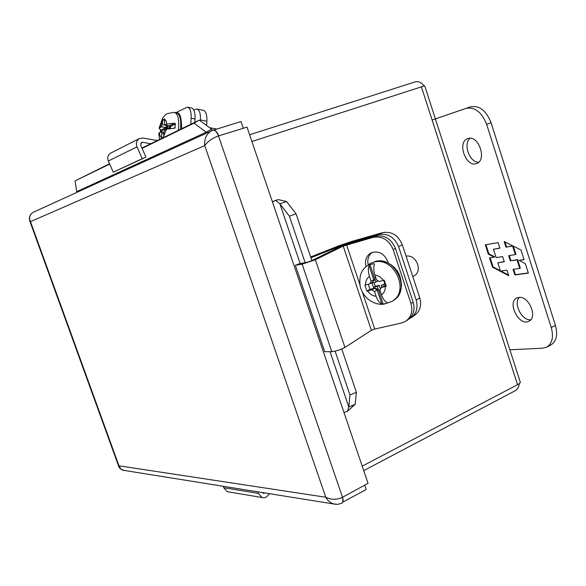 <?xml version="1.0" encoding="UTF-8"?>
<svg xmlns="http://www.w3.org/2000/svg" width="586" height="586" viewBox="0 0 586 586"><rect width="100%" height="100%" fill="white"/><g stroke="black" fill="none" stroke-linecap="round" stroke-linejoin="round"><path stroke-width="0.88" d="M435.383 118.899L470.412 106.864C479.282 105.187 486.168 110.468 491.068 122.716L555.447 325.442C557.997 334.958 556.422 341.484 550.715 345.044L546.562 347.161L542.577 348.194L509.849 349.805M432.109 120.035L465.98 108.395C474.828 106.725 481.707 112.029 486.622 124.313L551.25 327.545C553.814 337.075 552.254 343.616 546.562 347.161M470.067 138.259C462.852 143.878 469.584 162.666 478.637 162.227M519.277 297.38C513.065 303.445 521.943 320.886 530.718 319.802M468.016 138.523C478.55 134.56 487.347 160.198 476.608 163.479C466.002 168.109 456.67 142.024 467.738 138.618L468.016 138.523M518.881 297.41C528.85 295.622 538.043 317.583 528.85 321.245C519.05 326.636 506.626 302.156 516.984 297.937L518.881 297.41M514.845 274.937L528.36 273.12L525.32 263.575L519.086 260.396L524.067 259.642L520.998 249.995L504.165 241.542L505.967 247.175L512.625 246.061L515.35 254.602L508.677 255.657L510.347 260.88L517.028 259.869L519.753 268.388L513.058 269.333L514.845 274.937L515.438 274.673L513.702 269.245M498.129 242.597L485.318 244.838L488.285 254.068L494.174 257.122L489.508 257.862L492.489 267.143L508.751 275.757L506.971 270.19L500.466 271.113L497.792 262.777L504.275 261.796L502.62 256.609L496.137 257.628L493.456 249.277L499.917 248.193L498.129 242.597M528.301 272.937L515.438 274.673M517.028 259.869L517.621 259.598L520.339 268.124L519.753 268.388M517.621 259.598L510.347 260.88M510.941 260.616L509.322 255.555M513.329 246.142L515.944 254.339L515.35 254.602M512.787 245.871L505.967 247.175M506.56 246.918L504.971 241.945M524.016 259.473L519.086 260.396M488.285 254.068L488.87 253.811L485.948 244.728M499.873 248.039L493.456 249.277M504.224 261.627L497.792 262.777M508.531 275.061L500.935 271.047M500.341 270.732L493.075 266.886L492.489 267.143M493.075 266.886L490.145 257.759M488.87 253.811L494.76 256.866L494.174 257.122M251.899 141.497L424.711 85.805L520.2 381.889C520.646 382.57 519.76 383.508 517.548 384.702L362.207 466.156M519.306 383.61C518.866 387.031 517.438 389.434 515.028 390.833L363.723 470.617M423.956 85.915C421.451 82.406 418.529 81.066 415.166 81.886L249.614 134.758M206.653 125.536L206.895 121.221C207.078 114.548 205.774 110.886 202.998 110.219L197.138 109.055M200.412 120.958L200.471 119.976L206.895 121.221M200.471 119.976C200.654 113.288 199.372 109.611 196.618 108.952L193.746 109.978M411.54 317.363L414.361 315.473C420.045 311.4 421.854 305.526 419.788 297.835L402.282 244.67C398.158 235.147 391.565 231.148 382.512 232.664L351.952 241.359L339.074 245.724L310.653 256.983M382.512 232.664L378.717 234.568L343.689 244.75L310.917 257.752M378.717 234.568C387.807 233.052 394.429 237.081 398.583 246.662L402.282 244.67M419.788 297.835L416.207 300.142L398.583 246.662M416.207 300.142C418.294 307.877 416.485 313.788 410.771 317.876L409.563 318.535M412.808 276.636L413.848 276.013C423.173 271.443 416.419 254.148 406.069 256.155M383.185 304.105L381.845 304.031C379.472 303.006 377.552 300.428 376.102 296.289L374.513 291.535L371.868 289.865L366.895 291.11L364.888 285.104L369.861 283.844L371.07 281.192L369.48 276.431C368.155 272.212 368.001 268.586 369.041 265.553L370.052 264.623L373.912 263.619L374.447 264.161C373.421 267.201 373.582 270.849 374.923 275.105L376.483 279.808L379.149 281.478L384.248 280.174L386.269 286.254L381.164 287.536L379.94 290.187L381.501 294.875C382.951 299.036 384.87 301.644 387.251 302.691L387.046 303.152L383.185 304.105L378.344 289.543L375.047 288.048L374.527 288.312L377.164 289.975L378.344 289.543M374.513 291.535L377.164 289.975L381.845 304.031M369.041 265.553L373.736 279.676L372.535 282.313L374.915 279.244L371.07 281.192M368.272 284.247L369.964 289.33L366.895 291.11M371.868 289.865L374.527 288.312M385.947 285.309L381.164 287.536M381.772 287.177L381.193 285.419L385.068 284.444L383.698 280.313M372.535 282.313L369.861 283.844M369.964 289.33L375.047 288.048M375.714 277.486L374.476 277.808L375.904 282.1L372.059 283.082L373.487 287.36L377.333 286.393L378.754 290.685L379.999 290.37M381.193 285.419L384.885 283.888M380.065 289.909L378.754 290.685M380.424 289.147L379.149 285.331L377.333 286.393M379.149 285.331L375.318 286.298L373.487 287.36M375.318 286.298L374.073 282.569M377.531 280.46L377.728 281.053L375.904 282.1M343.213 246.083L315.356 259.766L302.142 264.183L331.801 351.688C336.196 351.182 340.576 349.761 344.949 347.425L371.392 330.299L343.213 246.083L373.157 237.352C382.292 235.836 388.965 239.908 393.155 249.577L395.425 248.354C391.25 238.729 384.599 234.671 375.48 236.187L348.978 243.703L338.986 247.285L311.034 260.975L306.588 262.462L299.768 263.575L295.366 265.282L302.142 264.183M362.529 292.546L374.732 329.054L371.392 330.299M374.732 329.054L401.564 323.003L405.527 321.384C411.262 317.282 413.079 311.327 410.969 303.526L393.155 249.577M295.366 265.282L324.717 351.703L331.801 351.688M406.296 320.872L407.724 319.919C413.445 315.825 415.262 309.884 413.159 302.112L395.425 248.354M368.176 264.718C367.114 259.488 368.44 255.386 372.147 252.427M365.979 266.469C364.609 260.272 366.323 255.738 371.136 252.859C378.468 250.478 383.998 253.306 387.734 261.356L388.32 263.129M170.445 128.327L170.563 126.371L165.106 124.928L166.783 124.078L174.613 123.192L175.441 123.961L174.826 128.195L166.497 129.162L164.798 130.011L163.919 132.209L163.655 136.926L161.524 137.966L161.787 133.264L161.143 131.835L159.48 132.663L158.725 133.798M161.267 131.857L160.901 130.085L159.07 128.261L161.458 126.788L162.322 124.598L162.644 119.918L164.776 118.811L164.454 123.507L165.106 124.928M164.651 120.298L162.644 119.918M161.458 126.788L165.838 127.609L166.468 128.422L167.376 125.653L162.322 124.598M163.912 132.348L161.143 131.835M167.64 125.404L167.486 127.909L165.963 128.671L165.919 129.455M170.152 126.576L169.017 127.14L169.112 125.682M163.831 133.637L161.787 133.264M169.017 127.14L170.497 127.418M169.933 128.371L167.486 127.909M165.963 128.671L167.156 128.898M269.406 493.639L267.956 495.5C266.286 497.485 264.315 498.159 262.052 497.529L258.411 493.361L223.771 487.742L227.258 491.683L228.701 491.925M264.982 492.929L263.253 493.339L262.242 492.489M258.001 491.815L258.411 493.361M223.383 486.277L223.771 487.742M150.741 143.746L142.728 142.325L141.475 142.53L140.713 145.313L145.914 157.136L142.23 158.696L137.021 146.859C135.762 143.321 136.487 140.574 139.212 138.633L143.006 137.988L157.29 140.567M110.959 152.968L110.424 153.239C107.817 155.092 107.113 157.685 108.307 161.018L137.021 146.859M108.307 161.018L113.266 172.159L145.914 157.136M190.772 124.291L191.131 118.167C191.329 111.457 190.069 107.773 187.352 107.121L175.866 112.666M191.131 118.167L195.028 118.921L194.83 122.32M113.266 172.159L142.23 158.696M195.028 118.921C195.219 112.219 193.951 108.542 191.219 107.883L187.864 107.216M160.557 129.946L160.242 132.282M341.916 503.147L342.019 503.096C343.293 502.217 343.462 500.268 342.524 497.258L368.052 483.355L343.989 412.522L347.454 411.277L355.153 404.303L348.809 407.006L349.967 395.015L356.391 392.305L355.153 404.303M272.314 201.584L278.182 199.584L272.373 201.76L247.021 127.14L218.703 135.827C217.12 131.813 215.267 129.931 213.15 130.18L213.033 130.224M278.182 199.584L286.51 201.503L296.062 213.795L311.869 260.565M347.454 411.277L348.809 407.006L330.05 351.695M341.763 349.014L356.391 392.305M286.51 201.503L279.903 203.84L275.925 200.529M305.16 262.696L289.403 216.183L296.062 213.795M349.967 395.015L335.126 351.175M289.403 216.183L279.903 203.84L300.142 263.517M207.07 132.839L194.017 123.148L199.306 120.145L211.553 129.14L212.484 130.4M109.67 164.08L75.067 180.876L76.729 191.629L206.257 132.194L211.553 129.14M75.067 180.876L109.538 163.772M141.915 148.038L199.306 120.145M194.017 123.148L142.054 148.368M76.729 191.629L76.744 192.406M243.329 128.305L241.029 121.544L213.451 130.114M364.704 485.149L366.199 489.53L342.854 502.099M213.15 130.18L211.246 130.934C206.272 134.209 204.104 139.094 204.756 145.592L30.472 221.647C28.78 217.714 29.644 214.615 33.08 212.366L33.651 212.103M218.703 135.827L218.461 135.901C216.886 131.887 215.033 130.004 212.916 130.253L33.08 212.366C29.849 214.469 28.765 217.391 29.827 221.127L118.687 466.273L118.965 465.804L30.472 221.647L29.666 220.702M342.524 497.258L218.461 135.901C212.257 138.215 207.686 141.446 204.756 145.592L325.779 497.236C330.907 499.887 336.423 499.931 342.312 497.375C343.25 500.385 343.081 502.327 341.806 503.213L337.719 504.37L333.463 503.879C330.013 502.568 327.449 500.356 325.779 497.236L118.965 465.804L121.097 469.349L124.562 470.485M336.203 504.37L122.599 470.17C117.434 466.983 119.419 466.749 118.687 466.273L118.76 466.471M555.447 325.442L551.25 327.545M491.068 122.716L486.622 124.313M421.356 86.713L517.548 384.702M348.04 243.278L348.252 243.915M343.689 244.75L343.879 245.329M374.644 261.62C395.279 254.829 411.965 291.169 392.708 300.896C397.733 297.805 400.685 292.568 401.557 285.192C400.421 273.34 397.022 270.637 394.473 267.597C388.562 262.023 381.999 260.008 374.791 261.561L374.644 261.62M370.733 263.224L373.421 262.279C394.085 255.489 410.808 291.923 391.507 301.644L383.867 304.163C375.802 305.313 363.54 299.864 360.075 285.939C358.713 271.816 363.598 268.205 370.191 263.517L369.319 264M376.102 296.289C372.601 295.923 369.751 294.143 367.554 290.949M365.547 284.942C365.437 281.214 366.748 278.379 369.48 276.431M374.923 275.105C378.344 275.508 381.142 277.281 383.31 280.416M385.332 286.495C385.42 290.151 384.138 292.949 381.501 294.875M387.046 303.152L386.841 302.515M374.264 264.682L373.912 263.619M370.052 264.623L374.915 279.244M315.356 259.766L344.949 347.425M375.48 236.187L373.157 237.352M346.59 244.875L359.826 284.466M413.159 302.112L410.969 303.526M174.687 112.431L176.093 112.71C179.873 113.823 181.352 119.346 180.517 129.272M159.07 128.261L162.549 118.284C165.948 113.801 165.479 114.944 167.047 113.684L174.079 112.314C177.734 113.34 179.228 118.636 178.562 128.188L178.283 130.363M166.497 129.162L163.67 136.289M161.538 137.329C160.381 136.926 159.7 135.373 159.48 132.663M159.817 127.623L162.556 120.753M164.688 119.647C165.831 119.984 166.527 121.463 166.783 124.078M174.613 123.192L169.515 125.756M166.71 125.426L165.838 127.609L160.901 130.085M173.874 128.283L175.236 127.609M175.441 123.961L170.563 126.4M165.963 128.708L161.348 131.015M140.735 143.314L142.728 142.325M343.989 412.522L272.373 201.76M209.568 127.682L216.835 129.066M176.826 112.864C179.873 112.219 181.499 117.5 181.704 128.7M159.656 139.417L158.711 133.352M262.052 497.529L227.258 491.683M110.424 153.239L139.212 138.633"/></g></svg>
